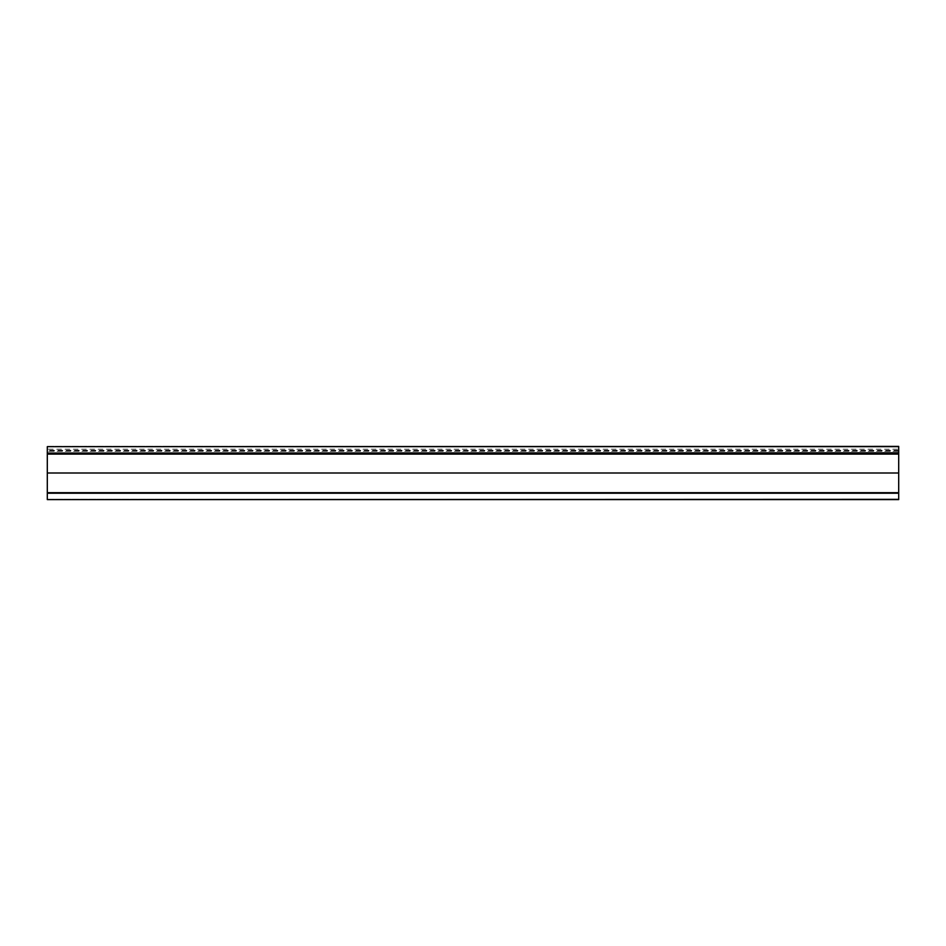 <?xml version="1.0" encoding="UTF-8"?>
<svg xmlns="http://www.w3.org/2000/svg" width="946" height="946" viewBox="0 0 946 946"><rect width="100%" height="100%" fill="white"/><g stroke="black" fill="none" stroke-linecap="round" stroke-linejoin="round"><path stroke-width="0.71" stroke-dasharray="4.73 3.55" d="M898.7 451.006L47.3 451.006L47.3 499.334L898.7 499.334L898.7 446.394L47.3 446.394L898.7 446.394L47.3 446.394L47.3 449.208L898.7 449.208L898.7 451.266L47.3 451.266L898.7 451.266L898.7 446.666L898.7 449.208M898.7 450.32L47.3 450.32L47.3 451.006M47.3 453.039L898.7 453.039M47.3 499.334L898.7 499.346M47.3 450.32L47.3 449.208M898.7 446.666L47.3 446.666"/><path stroke-width="1.42" d="M898.7 446.666L47.3 446.666L898.7 446.394L898.7 453.039L47.3 453.039L898.7 452.779M47.3 446.666L47.3 452.779M898.7 453.039L898.7 473L47.3 473L47.3 492.689L898.7 492.689L47.3 492.961L898.7 492.961L898.7 499.606L47.3 499.606L898.7 499.334M898.7 454.104L47.3 454.104L47.3 473M898.7 473L898.7 492.689M898.7 493.221L47.3 493.221L47.3 499.334M47.3 454.104L47.3 453.039"/></g></svg>
